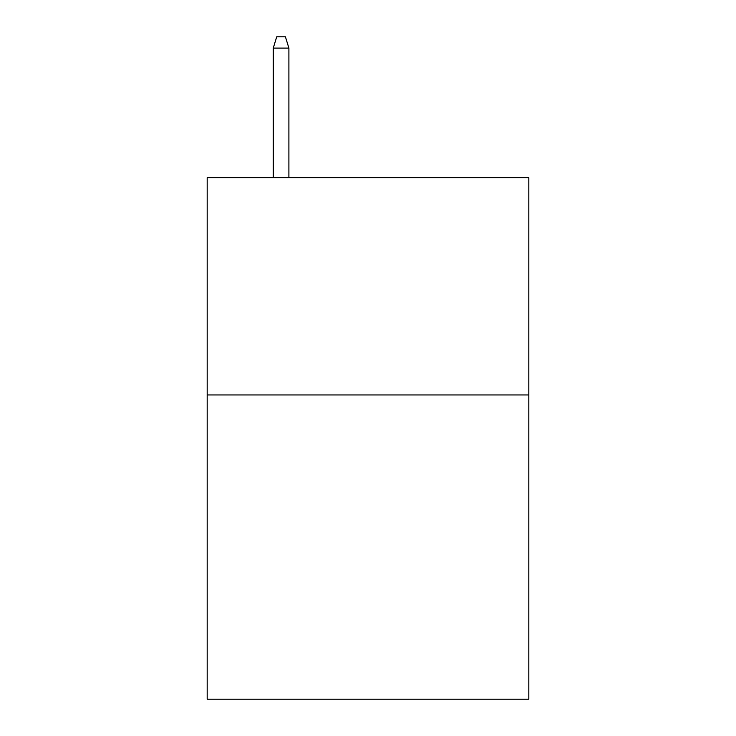 <?xml version="1.0" encoding="UTF-8"?>
<svg xmlns="http://www.w3.org/2000/svg" width="736" height="736" viewBox="0 0 736 736"><rect width="100%" height="100%" fill="white"/><g stroke="black" fill="none" stroke-linecap="round" stroke-linejoin="round"><path stroke-width="1.1" d="M528.816 394.947L528.816 699.2L207.184 699.2L207.184 177.624L528.816 177.624L528.816 394.947L207.184 394.947M288.898 177.624L288.898 48.098L273.249 48.098L273.249 177.624M273.249 48.098L276.727 36.8L285.421 36.8L288.898 48.098"/></g></svg>
